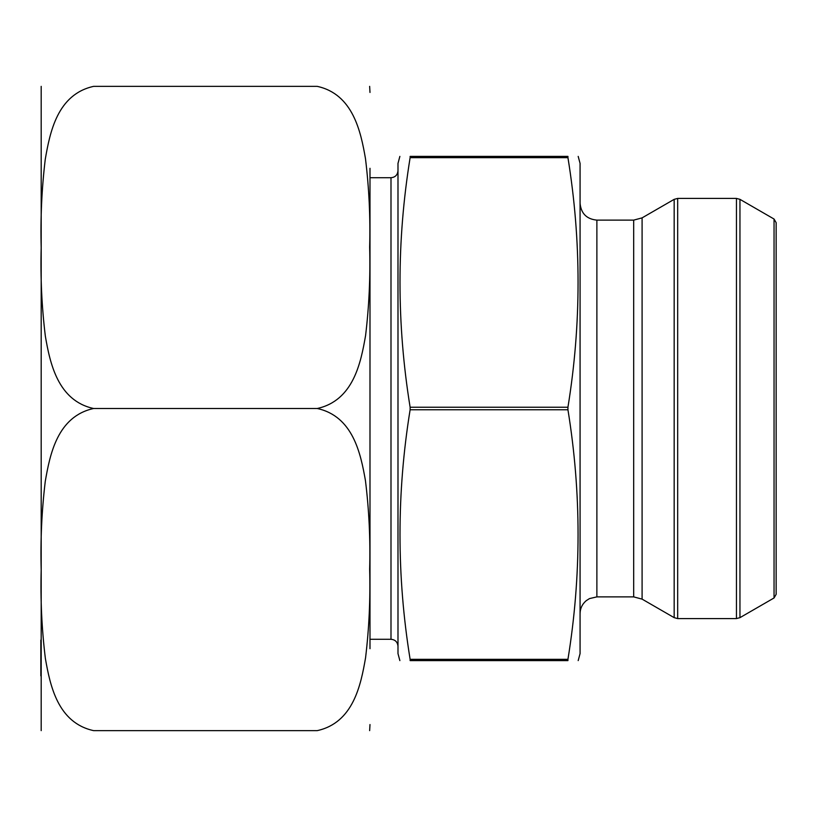 <?xml version="1.0" encoding="UTF-8"?>
<svg xmlns="http://www.w3.org/2000/svg" width="817" height="817" viewBox="0 0 817 817"><rect width="100%" height="100%" fill="white"/><g stroke="black" fill="none" stroke-linecap="round" stroke-linejoin="round"><path stroke-width="1.23" d="M317.251 408.5C353.107 416.353 360.716 453.68 365.454 480.651C369.059 510.074 370.458 539.608 369.652 569.255C370.458 598.841 369.09 628.344 365.567 657.787C360.859 684.891 353.414 722.647 317.251 730.633L93.587 730.633C57.731 722.779 50.113 685.453 45.374 658.482C41.779 629.059 40.38 599.525 41.187 569.878C40.38 540.292 41.738 510.788 45.272 481.346C49.98 454.242 57.415 416.486 93.587 408.5C57.772 400.677 50 363.116 45.354 336.195C41.769 306.804 40.38 277.32 41.187 247.745C40.39 218.139 41.749 188.656 45.262 159.295C49.96 132.231 57.353 94.384 93.587 86.367L317.251 86.367C353.067 94.19 360.838 131.751 365.485 158.682C369.059 188.063 370.458 217.547 369.652 247.122C370.448 276.728 369.09 306.212 365.577 335.573C360.879 362.636 353.475 400.483 317.251 408.5L93.587 408.5M369.989 244.722L369.989 186.153M369.989 339.198L369.989 361.911M369.989 326.769L369.989 332.488M369.989 648.698L369.989 168.302M369.989 296.785L369.989 315.709M369.989 321.163L369.989 324.839M369.989 275.115L369.989 294.283M369.989 248.593L369.989 272.418M41.187 730.633L41.187 86.367M40.85 675.884L40.85 640.058M567.938 157.661L410.124 157.661L410.124 156.394L410.124 157.661C396.623 240.852 396.623 324.043 410.124 407.244L410.124 409.756C396.623 492.957 396.623 576.148 410.124 659.339L410.124 660.606L567.938 660.606L567.938 659.339L567.938 660.606C581.438 660.606 581.438 660.606 567.938 660.606C581.438 660.606 581.438 660.606 567.938 660.606L567.938 659.339C581.438 576.148 581.438 492.957 567.938 409.756L567.938 407.244C581.438 324.043 581.438 240.852 567.938 157.661L567.938 156.394C581.438 156.394 581.438 156.394 567.938 156.394C581.438 156.394 581.438 156.394 567.938 156.394L567.886 156.445M410.124 157.661L410.124 156.394C396.633 156.394 396.633 156.394 410.124 156.394C396.633 156.394 396.633 156.394 410.124 156.394L567.938 156.394M410.124 660.606L410.124 659.339L410.124 660.606C396.633 660.606 396.633 660.606 410.124 660.606C396.633 660.606 396.633 660.606 410.124 660.606L410.185 660.555M397.991 170.722C397.583 174.971 395.244 177.309 390.996 177.718L390.996 639.282L369.989 639.282M399.87 156.394L397.991 163.4L397.991 653.6L399.87 660.606M578.191 660.606L580.07 653.6L580.07 163.4L578.191 156.394M580.07 613.679C580.182 608.41 582.245 604.069 586.269 600.648L589.486 598.595L596.88 596.88L596.88 220.12C586.667 219.13 581.071 213.523 580.07 203.321M596.88 220.12L633.686 220.12L642.091 217.873L674.168 199.348L677.671 198.419L736.454 198.419L739.957 199.348L739.957 617.652L736.454 618.581L736.454 198.419M739.957 617.652L774.046 597.962L774.046 219.038L739.957 199.348M774.046 219.038L776.15 222.673L776.15 594.327L774.046 597.962M567.938 407.244L410.124 407.244M567.938 409.756L410.124 409.756M567.938 659.339L410.124 659.339M596.88 596.88L633.686 596.88L633.686 220.12M633.686 596.88L642.091 599.127L642.091 217.873M642.091 599.127L674.168 617.652L674.168 199.348M677.671 198.419L677.671 618.581L736.454 618.581M369.652 730.633L369.989 724.536M369.652 86.367L369.989 92.464M390.996 177.718L369.989 177.718M390.996 639.282C395.244 639.691 397.583 642.029 397.991 646.278M677.671 618.581L674.168 617.652"/></g></svg>
